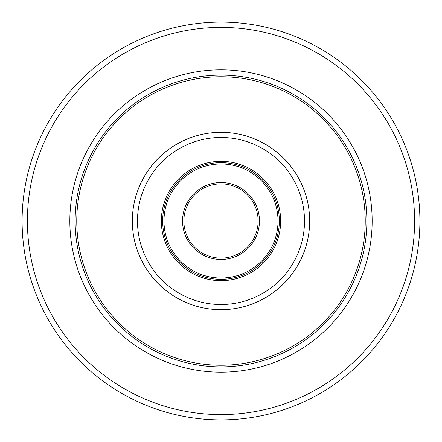<?xml version="1.0" encoding="UTF-8"?>
<svg xmlns="http://www.w3.org/2000/svg" width="442" height="442" viewBox="0 0 442 442"><rect width="100%" height="100%" fill="white"/><g stroke="black" fill="none" stroke-linecap="round" stroke-linejoin="round"><path stroke-width="0.66" d="M22.1 221A198.9 198.9 0 0 1 221 22.1A198.9 198.9 0 0 1 419.9 221A198.9 198.9 0 0 1 221 419.9A198.9 198.9 0 0 1 22.1 221M27.404 221A193.596 193.596 0 0 1 317.798 53.338A193.596 193.596 0 0 1 317.798 388.662A193.596 193.596 0 0 1 27.404 221M69.836 221A151.164 151.164 0 0 1 296.582 90.091A151.164 151.164 0 0 1 296.582 351.909A151.164 151.164 0 0 1 69.836 221M75.14 221A145.86 145.86 0 0 1 221 75.14A145.86 145.86 0 0 1 366.86 221A145.86 145.86 0 0 1 221 366.86A145.86 145.86 0 0 1 75.14 221M258.128 221A37.128 37.128 0 0 0 202.436 188.845A37.128 37.128 0 0 0 202.436 253.155A37.128 37.128 0 0 0 258.128 221M162.656 221A58.344 58.344 0 0 1 250.172 170.474A58.344 58.344 0 0 1 250.172 271.526A58.344 58.344 0 0 1 162.656 221M182.546 221A38.454 38.454 0 0 1 240.227 187.695A38.454 38.454 0 0 1 240.227 254.305A38.454 38.454 0 0 1 182.546 221M163.982 221A57.018 57.018 0 0 1 249.509 171.623A57.018 57.018 0 0 1 249.509 270.377A57.018 57.018 0 0 1 163.982 221M132.34 221A88.66 88.66 0 0 0 221 309.66A88.66 88.66 0 0 0 309.66 221A88.66 88.66 0 0 0 221 132.34A88.66 88.66 0 0 0 132.34 221M137.484 221A83.516 83.516 0 0 1 262.758 148.678A83.516 83.516 0 0 1 262.758 293.322A83.516 83.516 0 0 1 137.484 221M365.236 221A144.236 144.236 0 0 0 148.882 96.085A144.236 144.236 0 0 0 148.882 345.915A144.236 144.236 0 0 0 365.236 221M161.33 221A59.67 59.67 0 0 1 250.835 169.325A59.67 59.67 0 0 1 250.835 272.675A59.67 59.67 0 0 1 161.33 221"/></g></svg>
